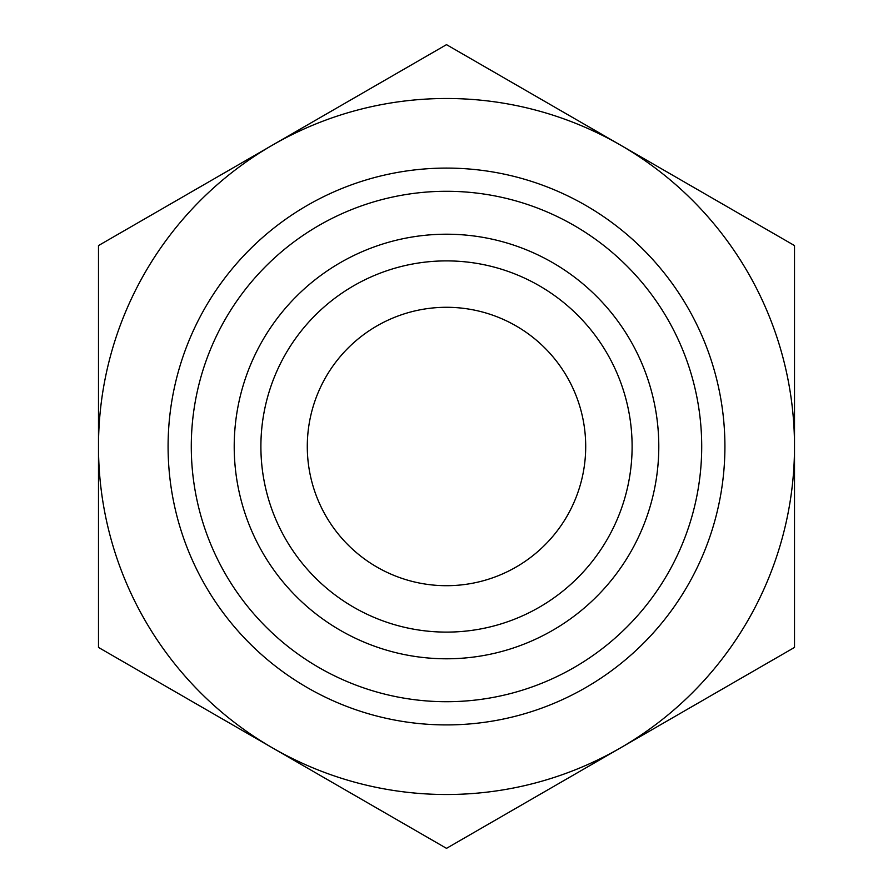 <?xml version="1.0" encoding="UTF-8"?>
<svg xmlns="http://www.w3.org/2000/svg" width="893" height="893" viewBox="0 0 893 893"><rect width="100%" height="100%" fill="white"/><g stroke="black" fill="none" stroke-linecap="round" stroke-linejoin="round"><path stroke-width="1.34" d="M794.513 245.575L794.513 647.425L620.501 747.887A348.013 348.013 0 0 0 620.501 145.112L794.513 245.575M446.5 44.65L620.501 145.112A348.013 348.013 0 0 0 272.499 145.112L446.5 44.65M98.487 245.575L272.499 145.112A348.013 348.013 0 0 0 98.487 446.5L98.487 245.575M98.487 647.425L98.487 446.5A348.013 348.013 0 0 0 620.501 747.887L446.5 848.35L98.487 647.425M724.915 446.5A278.415 278.415 0 0 0 205.39 307.292A278.415 278.415 0 0 0 374.446 715.427A278.415 278.415 0 0 0 724.915 446.5M701.708 446.5A255.208 255.208 0 0 1 318.89 667.517A255.208 255.208 0 0 1 318.89 225.482A255.208 255.208 0 0 1 701.708 446.5M658.788 446.5A212.288 212.288 0 0 1 446.5 658.788A212.288 212.288 0 0 1 234.212 446.5A212.288 212.288 0 0 1 446.5 234.212A212.288 212.288 0 0 1 658.788 446.5M260.89 446.5A185.61 185.61 0 0 0 446.5 632.11A185.61 185.61 0 0 0 632.11 446.5A185.61 185.61 0 0 0 446.5 260.89A185.61 185.61 0 0 0 260.89 446.5M632.11 446.5A185.61 185.61 0 0 0 353.695 285.76A185.61 185.61 0 0 0 353.695 607.24A185.61 185.61 0 0 0 632.11 446.5M307.292 446.5A139.208 139.208 0 0 0 567.055 516.098A139.208 139.208 0 0 0 482.533 312.037A139.208 139.208 0 0 0 307.292 446.5"/></g></svg>
